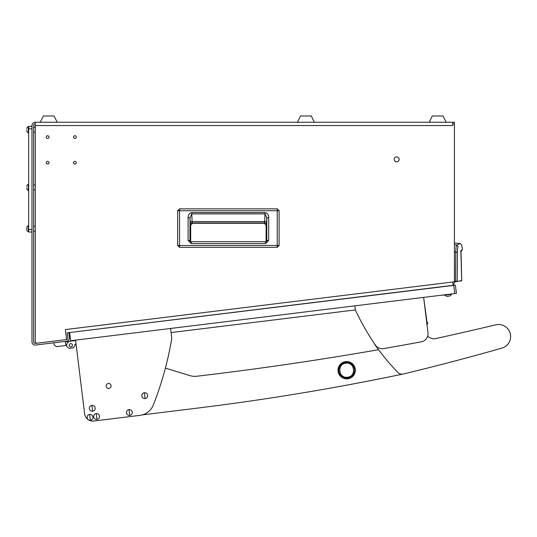 <?xml version="1.0" encoding="UTF-8"?>
<svg xmlns="http://www.w3.org/2000/svg" width="537" height="537" viewBox="0 0 537 537"><rect width="100%" height="100%" fill="white"/><g stroke="black" fill="none" stroke-linecap="round" stroke-linejoin="round"><path stroke-width="0.81" d="M47.645 164.047A1.363 1.363 0 0 0 49.001 162.684A1.363 1.363 0 0 0 47.645 161.322A1.363 1.363 0 0 0 46.283 162.684A1.363 1.363 0 0 0 47.645 164.047M74.871 164.047A1.363 1.363 0 0 0 76.234 162.684A1.363 1.363 0 0 0 74.871 161.322A1.363 1.363 0 0 0 73.509 162.684A1.363 1.363 0 0 0 74.871 164.047M74.871 138.465A1.363 1.363 0 0 0 76.234 137.103A1.363 1.363 0 0 0 74.871 135.74A1.363 1.363 0 0 0 73.509 137.103A1.363 1.363 0 0 0 74.871 138.465M47.645 138.465A1.363 1.363 0 0 0 49.001 137.103A1.363 1.363 0 0 0 47.645 135.74A1.363 1.363 0 0 0 46.283 137.103A1.363 1.363 0 0 0 47.645 138.465M35.267 132.196L33.616 132.196M35.267 127.162L33.616 127.162M35.267 189.95L33.616 189.95M35.267 184.923L33.616 184.923M35.267 231.205L33.616 231.205M35.267 226.178L33.616 226.178M396.668 161.859A2.477 2.477 0 0 0 399.145 159.382A2.477 2.477 0 0 0 396.668 156.905A2.477 2.477 0 0 0 394.192 159.382A2.477 2.477 0 0 0 396.668 161.859M452.778 125.551L35.267 125.551L35.267 341.552A1.651 1.651 0 0 0 37.12 343.19L66.601 339.565L65.373 329.577L454.423 281.804L454.423 123.899L452.778 123.899L452.778 125.551L35.267 125.551L35.267 122.255A3.303 3.303 0 0 0 31.965 125.551L31.965 341.754A3.303 3.303 0 0 0 35.67 345.029L66.575 341.237A3.303 3.303 0 0 0 69.448 337.558L68.843 332.645L67.206 332.846L67.81 337.76A1.651 1.651 0 0 1 66.601 339.552M66.373 339.599L35.469 343.391A1.651 1.651 0 0 1 33.616 341.754L33.616 125.551A1.651 1.651 0 0 1 35.267 123.899M452.778 123.899L452.778 122.255L454.423 122.255L454.423 123.899M452.778 122.255L35.267 122.255M454.423 281.804L454.423 282.207A3.303 3.303 0 0 1 453.121 284.838M452.778 282.012L453.174 285.288L448.825 285.818M440.515 286.845L434.923 287.691M453.758 285.382L455.396 285.181L456.403 293.37L454.765 293.571L453.758 285.382L68.843 332.645M67.206 332.846L453.174 285.288M277.233 247.349L179.539 247.349L177.66 245.469L177.66 210.732L179.539 208.853L277.233 208.853L279.106 210.732L279.112 245.469L277.233 247.349L179.539 247.349L179.539 245.469L177.66 245.469L177.66 210.732L277.233 210.732L277.233 245.469L179.539 245.469L179.539 208.853L277.233 208.853L277.233 210.732L279.106 210.732L279.106 245.469L277.233 245.469L277.233 247.349L279.112 245.469M190.669 225.164L190.669 241.563L190.669 225.164L192.561 223.264L190.669 225.164L190.32 224.815A1.9 1.893 135 0 1 192.212 222.915L192.561 223.264L264.204 223.264L192.561 223.264M266.104 225.164L266.104 241.556L266.104 225.164L264.204 223.264L266.104 225.164L266.453 224.815L266.782 217.78L266.775 240.596L265.567 241.677L191.185 241.677L191.185 243.57L188.091 240.442L189.984 240.442L189.984 217.78L191.796 213.887L264.976 213.887L266.782 217.78L268.681 217.78L268.681 240.422L266.782 240.422L265.567 241.677L266.177 241.677M268.681 240.422L265.567 243.57L265.567 241.677M188.091 240.442L188.091 217.78C188.031 214.981 189.266 213.236 191.796 212.545L264.976 212.545L264.707 221.539L192.058 221.539L192.212 222.915L264.553 222.915A1.9 1.893 -135 0 1 266.453 224.815M191.796 212.545L192.058 221.539A1.9 1.343 -2 0 0 190.165 222.882L190.32 224.815M188.091 217.78L189.984 217.78L190.165 222.882M191.185 241.677L189.984 240.442L191.185 241.677L190.467 241.677M266.782 240.422L266.594 241.261M190.179 241.388L189.984 240.442M264.204 223.264L264.707 221.539A1.9 1.343 2 0 1 266.607 222.882M31.965 128.853L28.662 128.853L28.662 126.376L31.965 126.376M28.662 128.853L28.662 229.514L31.965 229.514M31.965 231.991L28.662 231.991L28.662 229.514M429.177 122.255L432.312 115.979L443.038 115.979L446.173 122.255M40.215 122.255L43.349 115.979L54.076 115.979L57.217 122.255M454.423 244.825L456.651 245.02L460.108 243.516L454.423 243.019M454.423 252.048L455.806 252.175C455.947 247.96 456.228 245.577 456.651 245.02L458.142 246.584C462.719 244.214 462.719 244.214 458.142 246.584C457.739 247.033 457.504 248.96 457.437 252.356L455.806 252.175L455.577 281.368L454.423 281.529L457.182 281.2L457.437 252.356M454.423 281.952L455.631 281.784L454.423 281.952M456.839 281.61L461.713 280.562L455.631 281.784L455.577 281.368M461.719 280.569L461.364 280.979M456.49 281.274L456.343 281.683M460.907 280.656L460.759 281.059M461.068 251.175L461.276 250.108C460.887 250.591 460.82 253.404 461.075 258.532L461.713 280.562L461.377 280.972M460.511 251.746L461.048 251.282M26.85 230.326L26.85 227.057L26.85 230.326A3.303 3.303 0 0 0 28.354 231.83L28.662 231.83M26.85 227.057A3.303 3.303 0 0 1 28.354 225.553L28.354 231.83M26.85 229.057L26.85 229.614M26.85 227.084L26.85 227.742M297.404 122.255L300.539 115.979L311.265 115.979L314.4 122.255M26.85 130.994L26.85 131.29A3.303 3.303 0 0 0 28.354 132.814L28.662 132.814M26.85 128.041A3.303 3.303 0 0 1 28.354 126.544L28.354 132.814M26.85 130.041L26.85 130.598M26.85 128.699L26.85 128.068M26.85 188.755L26.85 189.044A3.303 3.303 0 0 0 28.354 190.575L28.662 190.575M26.85 185.802A3.303 3.303 0 0 1 28.354 184.298L28.354 190.575M26.85 187.802L26.85 188.359M26.85 186.46L26.85 185.829M454.765 293.571L70.669 340.733L69.662 332.544M75.173 340.176L75.227 340.586L65.4 341.794L70.313 341.19A4.128 4.128 0 0 0 66.722 345.788L66.823 346.607L66.669 345.378L56.432 346.633L54.136 344.841L53.881 342.794M441.501 295.202L445.139 295.041M438.44 287.1L445.569 286.389M65.4 341.794L75.227 340.586L65.4 341.794M65.346 341.384L65.85 345.479M72.455 345.083A1.651 1.651 0 0 0 70.615 343.646A1.651 1.651 0 0 0 69.179 345.486A1.651 1.651 0 0 0 71.018 346.922A1.651 1.651 0 0 0 72.455 345.083M75.227 340.586L70.313 341.19M66.823 346.607L69.119 348.406L73.213 347.902L75.012 345.6L74.858 344.371L76.086 344.224L84.631 413.832A8.25 8.25 0 0 0 93.827 421.021L139.949 415.356A16.499 16.499 0 0 0 153.287 405.032A330.047 330.047 0 0 0 171.793 338.29L170.585 328.463M75.677 344.271L74.858 344.371M198.63 407.959L142.292 414.893L198.63 407.959A2475.348 2475.348 0 0 0 402.508 374.148M165.383 368.12L189.984 375.632A16.499 16.499 0 0 0 196.73 376.242A3300.469 3300.469 0 0 0 378.518 349.708M354.85 305.835L355.353 309.936L171.088 332.557L355.353 309.936A247.537 247.537 0 0 0 375.444 345.13A8.25 8.25 0 0 0 383.666 348.594A3300.469 3300.469 0 0 0 421.297 341.814A8.25 8.25 0 0 0 427.982 332.698L427.009 324.764L427.633 323.556A0.826 0.826 0 0 0 427.016 322.361L423.646 297.391L427.982 332.698M111.099 385.647A2.477 2.477 0 0 0 108.34 383.492A2.477 2.477 0 0 0 106.185 386.251A2.477 2.477 0 0 0 108.944 388.405A2.477 2.477 0 0 0 111.099 385.647M75.583 340.129L84.631 413.832M93.827 421.021L139.949 415.356M374.598 343.881A5.773 5.773 0 0 0 375.403 345.472A247.537 247.537 0 0 0 397.803 372.396A5.773 5.773 0 0 0 403.321 374.007A2475.348 2475.348 0 0 0 501.9 348.117A12.049 12.049 0 0 0 510.372 333.967A12.049 12.049 0 0 0 495.805 324.818A3300.469 3300.469 0 0 1 435.037 338.713A5.773 5.773 0 0 1 431.359 338.303A247.537 247.537 0 0 1 427.559 336.484M89.692 414.416A2.933 2.933 0 0 0 87.142 417.685A2.933 2.933 0 0 0 90.411 420.236A2.933 2.933 0 0 0 92.961 416.967A2.933 2.933 0 0 0 89.692 414.416L90.411 420.236M92.961 416.967A2.933 2.933 0 0 0 89.692 414.416A2.933 2.933 0 0 0 87.142 417.685A2.933 2.933 0 0 0 90.411 420.236A2.933 2.933 0 0 0 92.961 416.967M338.075 371.262A8.666 8.666 0 0 0 347.734 378.807A8.666 8.666 0 0 0 355.272 369.154A8.666 8.666 0 0 0 345.62 361.609A8.666 8.666 0 0 0 338.075 371.262A8.666 8.666 0 0 0 347.734 378.807A8.666 8.666 0 0 0 355.272 369.154A8.666 8.666 0 0 0 345.62 361.609A8.666 8.666 0 0 0 338.075 371.262A8.666 8.666 0 0 0 347.734 378.807A8.666 8.666 0 0 0 355.272 369.154M338.894 371.161A7.84 7.84 0 0 0 347.634 377.988A7.84 7.84 0 0 0 354.454 369.255A7.84 7.84 0 0 0 345.721 362.428A7.84 7.84 0 0 0 338.894 371.161M347.533 377.196C338.585 378.733 336.739 363.905 345.821 363.22C354.769 361.683 356.615 376.511 347.533 377.196M144.393 392.735A2.933 2.933 0 0 0 141.842 396.004A2.933 2.933 0 0 0 145.104 398.555A2.933 2.933 0 0 0 147.662 395.292A2.933 2.933 0 0 0 144.393 392.735L145.104 398.555M147.662 395.286A2.933 2.933 0 0 0 144.393 392.735A2.933 2.933 0 0 0 141.835 396.004A2.933 2.933 0 0 0 145.104 398.561A2.933 2.933 0 0 0 147.662 395.286M129.001 409.59A2.933 2.933 0 0 0 126.45 412.859A2.933 2.933 0 0 0 129.719 415.41A2.933 2.933 0 0 0 132.27 412.141A2.933 2.933 0 0 0 129.001 409.59L129.719 415.41M132.277 412.141A2.933 2.933 0 0 0 129.001 409.59A2.933 2.933 0 0 0 126.45 412.859A2.933 2.933 0 0 0 129.719 415.41A2.933 2.933 0 0 0 132.277 412.141M91.914 405.415A2.933 2.933 0 0 0 89.364 408.684A2.933 2.933 0 0 0 92.626 411.235A2.933 2.933 0 0 0 95.183 407.966A2.933 2.933 0 0 0 91.914 405.415L92.626 411.235M95.183 407.966A2.933 2.933 0 0 0 91.914 405.415A2.933 2.933 0 0 0 89.357 408.684A2.933 2.933 0 0 0 92.626 411.235A2.933 2.933 0 0 0 95.183 407.966M96.244 413.611A2.933 2.933 0 0 0 93.693 416.88A2.933 2.933 0 0 0 96.962 419.431A2.933 2.933 0 0 0 99.513 416.162A2.933 2.933 0 0 0 96.244 413.611L96.962 419.431M99.513 416.162A2.933 2.933 0 0 0 96.244 413.611A2.933 2.933 0 0 0 93.693 416.88A2.933 2.933 0 0 0 96.962 419.437A2.933 2.933 0 0 0 99.513 416.162M450.06 295.974L446.811 296.377L450.06 295.974A3.303 3.303 0 0 0 451.362 294.303L451.328 293.994M445.099 294.759L445.139 295.068A3.303 3.303 0 0 0 446.811 296.377L446.811 296.377A3.303 3.303 0 0 1 445.139 295.068L451.362 294.303M448.798 296.129L449.348 296.062M446.838 296.37L447.489 296.29M265.567 243.57L191.185 243.57M264.976 212.545C267.5 213.236 268.735 214.981 268.681 217.78M461.276 250.108C462.948 248.96 462.948 248.96 461.276 250.108M177.66 245.469L179.539 247.349M279.112 210.732L277.233 208.853M179.539 208.853L177.66 210.732M461.27 251.282L462.532 249.242L461.578 244.791L460.108 243.516M461.001 251.249L461.733 280.562M460.947 254.437L460.947 254.921M460.988 256.431L461.001 256.827M461.035 257.498L461.075 258.297"/></g></svg>

